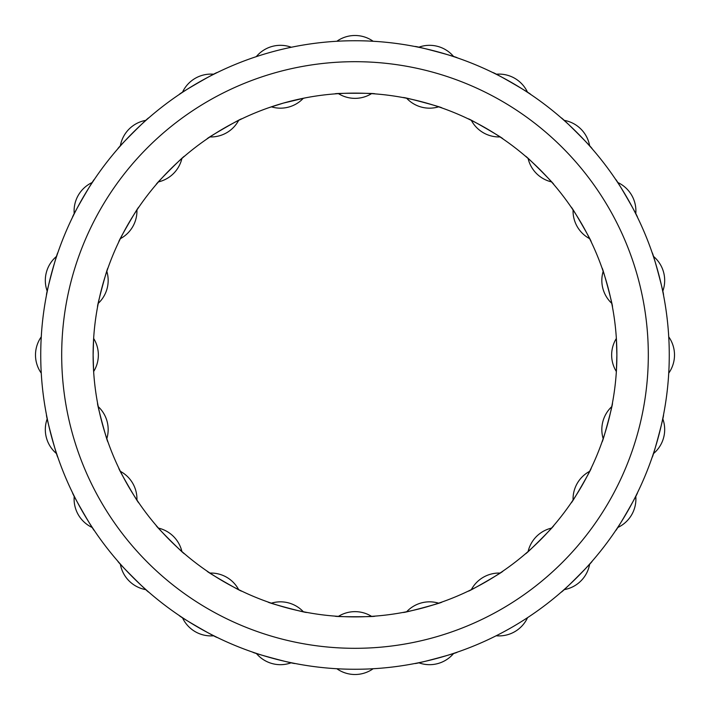 <?xml version="1.0" encoding="UTF-8"?>
<svg xmlns="http://www.w3.org/2000/svg" width="710" height="710" viewBox="0 0 710 710"><rect width="100%" height="100%" fill="white"/><g stroke="black" fill="none" stroke-linecap="round" stroke-linejoin="round"><path stroke-width="1.06" d="M40.736 355A314.264 314.264 0 0 1 355 40.736A314.264 314.264 0 0 1 669.264 355A314.264 314.264 0 0 1 355 669.264A314.264 314.264 0 0 1 40.736 355A314.264 314.264 0 0 0 355 669.264A314.264 314.264 0 0 0 669.264 355M416.752 46.869L418.687 47.259A31.426 31.426 0 0 1 453.717 56.649M440.679 107.529L441.842 107.929C443.768 107.6 401.851 96.374 403.324 97.616L406.652 98.255L403.324 97.616M457.24 57.829C458.252 57.244 414.4 45.493 415.039 46.523M501.81 138.139L502.831 138.823C504.774 139.009 467.189 117.31 468.298 118.889L471.342 120.38L468.298 118.889M494.4 73.352L496.166 74.23A31.426 31.426 0 0 1 527.574 92.362A31.426 31.426 0 0 0 496.166 74.23A31.426 31.426 0 0 1 527.574 92.362A31.426 31.426 0 0 0 496.166 74.23A31.426 31.426 0 0 1 527.574 92.362A31.426 31.426 0 0 0 496.166 74.23A31.426 31.426 0 0 1 527.574 92.362A31.426 31.426 0 0 0 496.166 74.23M530.663 94.421C531.799 94.111 492.483 71.417 492.838 72.58M590.96 147.44L592.122 148.763C593.303 148.754 561.193 116.662 561.237 117.878L564.024 120.327A31.426 31.426 0 0 1 589.673 145.976L590.96 147.44L589.673 145.976M562.551 119.023L561.237 117.878M552.744 183.304L553.738 184.458C555.602 185.159 524.894 154.452 525.542 156.262L528.107 158.481A31.426 31.426 0 0 0 551.519 181.893L552.744 183.304L551.519 181.893A31.426 31.426 0 0 1 528.346 159.43A31.426 31.426 0 0 0 551.519 181.893A31.426 31.426 0 0 1 528.346 159.43A31.426 31.426 0 0 0 551.519 181.893A31.426 31.426 0 0 1 528.346 159.43A31.426 31.426 0 0 0 551.519 181.893A31.426 31.426 0 0 1 528.107 158.481A31.426 31.426 0 0 0 528.346 159.43A31.426 31.426 0 0 1 528.107 158.481A31.426 31.426 0 0 0 528.346 159.43A31.426 31.426 0 0 1 528.107 158.481A31.426 31.426 0 0 0 528.346 159.43A31.426 31.426 0 0 1 528.107 158.481M526.474 157.061L525.542 156.262M636.542 215.37L637.411 217.136M590.445 240.335L591.11 241.702C592.726 242.864 571.017 205.261 571.177 207.169L573.068 209.982A31.426 31.426 0 0 0 589.62 238.658L590.445 240.335L589.62 238.658M616.555 180.784L617.638 182.426A31.426 31.426 0 0 1 635.769 213.834M637.42 217.162C638.556 217.464 615.854 178.148 615.579 179.337M663.468 294.934L663.184 293.505L663.468 294.934M663.131 293.23L663.477 294.961C664.489 295.537 652.738 251.686 652.17 252.76L653.351 256.283A31.426 31.426 0 0 1 662.741 291.313L663.131 293.23M652.73 254.411L652.17 252.76M612.1 305.176L612.384 306.676C613.644 308.211 602.408 266.268 602.071 268.158L603.172 271.362A31.426 31.426 0 0 0 611.745 303.347L612.1 305.176M668.74 336.859A31.426 31.426 0 0 1 668.74 373.14L668.518 376.557M668.607 334.783L668.5 333.159L668.607 334.783M616.36 338.448L616.884 355A261.883 261.883 0 0 0 355 93.117A261.883 261.883 0 0 0 93.117 355L93.64 371.552A31.426 31.426 0 0 0 93.64 338.448L93.117 355A261.883 261.883 0 0 0 355 616.884A261.883 261.883 0 0 0 616.884 355L616.36 371.552A31.426 31.426 0 0 1 616.36 338.448A31.426 31.426 0 0 0 615.854 339.291A31.426 31.426 0 0 1 616.36 338.448A31.426 31.426 0 0 0 615.854 339.291A31.426 31.426 0 0 1 616.36 338.448M668.5 376.841L668.882 370.38M668.882 339.549L668.5 333.159M652.17 457.24C652.756 458.252 664.507 414.4 663.477 415.039L662.741 418.687A31.426 31.426 0 0 1 653.351 453.717L652.641 455.838M611.745 406.652A31.426 31.426 0 0 0 603.172 438.638L602.071 441.842C602.399 443.768 613.626 401.851 612.384 403.324L611.745 406.652L612.384 403.324M588.767 471.822A31.426 31.426 0 0 0 573.068 500.017A31.426 31.426 0 0 1 588.767 471.822A31.426 31.426 0 0 0 573.068 500.017A31.426 31.426 0 0 1 588.767 471.822A31.426 31.426 0 0 0 573.068 500.017A31.426 31.426 0 0 1 588.767 471.822A31.426 31.426 0 0 0 573.068 500.017A31.426 31.426 0 0 1 589.62 471.342L591.11 468.298C592.69 467.189 570.991 504.774 571.177 502.831M615.579 530.663C615.889 531.799 638.583 492.483 637.42 492.838L635.769 496.166A31.426 31.426 0 0 1 617.638 527.574M562.56 590.96L561.237 592.122C561.246 593.303 593.338 561.193 592.122 561.237L589.673 564.024A31.426 31.426 0 0 1 564.024 589.673L562.56 590.96M526.696 552.744L525.542 553.738C524.841 555.602 555.548 524.894 553.738 525.542L551.519 528.107A31.426 31.426 0 0 0 528.107 551.519L526.696 552.744L528.107 551.519M552.939 526.474L553.738 525.542M590.977 562.551L592.122 561.237L590.977 562.551M561.255 592.104L562.347 591.155M562.737 590.809L564.024 589.673M469.665 590.445L468.298 591.11C467.136 592.726 504.739 571.017 502.831 571.177L500.017 573.068A31.426 31.426 0 0 0 471.342 589.62L469.665 590.445L471.342 589.62A31.426 31.426 0 0 1 499.041 573.05A31.426 31.426 0 0 0 471.342 589.62A31.426 31.426 0 0 1 499.041 573.05A31.426 31.426 0 0 0 471.342 589.62A31.426 31.426 0 0 1 499.041 573.05A31.426 31.426 0 0 0 471.342 589.62A31.426 31.426 0 0 1 499.041 573.05M501.961 571.763L502.831 571.177M492.838 637.42L496.166 635.769A31.426 31.426 0 0 0 527.574 617.638L529.234 616.537M417.01 663.087L416.14 663.255M404.824 612.1L403.324 612.384C401.789 613.644 443.732 602.408 441.842 602.071L438.638 603.172A31.426 31.426 0 0 0 406.652 611.745L404.824 612.1L406.652 611.745A31.426 31.426 0 0 1 437.688 602.905A31.426 31.426 0 0 0 406.652 611.745A31.426 31.426 0 0 1 437.688 602.905A31.426 31.426 0 0 0 406.652 611.745A31.426 31.426 0 0 1 437.688 602.905A31.426 31.426 0 0 0 406.652 611.745A31.426 31.426 0 0 1 437.688 602.905M440.679 602.471L441.842 602.071L440.679 602.471M415.066 663.468L416.495 663.184L415.066 663.468M415.039 663.477C414.462 664.489 458.314 652.738 457.24 652.17L453.717 653.351A31.426 31.426 0 0 1 418.687 662.741M334.889 668.616L339.628 668.882M375.111 668.616L373.14 668.74A31.426 31.426 0 0 1 336.859 668.74M335.102 616.129L335.999 616.191M336.584 616.236L335.067 616.129C333.247 616.937 376.673 616.946 374.933 616.129L371.552 616.36A31.426 31.426 0 0 0 338.448 616.36L336.584 616.236L338.448 616.36M370.451 668.882L376.841 668.5M252.76 652.17L254.162 652.641L252.76 652.17C251.748 652.756 295.6 664.507 294.961 663.477L291.313 662.741A31.426 31.426 0 0 1 256.283 653.351L252.76 652.17M254.428 652.738L256.283 653.351M303.347 611.745L306.676 612.384L303.347 611.745A31.426 31.426 0 0 0 271.362 603.172M268.158 602.071C266.232 602.399 308.149 613.626 306.676 612.384M208.19 571.861L207.169 571.177C205.226 570.991 242.811 592.69 241.702 591.11L238.658 589.62A31.426 31.426 0 0 0 209.982 573.068L208.19 571.861L209.982 573.068A31.426 31.426 0 0 1 238.178 588.767A31.426 31.426 0 0 0 209.982 573.068A31.426 31.426 0 0 1 238.178 588.767A31.426 31.426 0 0 0 209.982 573.068A31.426 31.426 0 0 1 238.178 588.767A31.426 31.426 0 0 0 209.982 573.068A31.426 31.426 0 0 1 238.658 589.62A31.426 31.426 0 0 0 238.178 588.767A31.426 31.426 0 0 1 238.658 589.62A31.426 31.426 0 0 0 238.178 588.767A31.426 31.426 0 0 1 238.658 589.62A31.426 31.426 0 0 0 238.178 588.767A31.426 31.426 0 0 1 238.658 589.62M179.355 615.597L180.562 616.404L179.355 615.597M180.997 616.697L179.337 615.579C178.201 615.889 217.517 638.583 217.162 637.42L213.834 635.769A31.426 31.426 0 0 1 182.426 617.638L180.997 616.697M180.801 616.564L182.426 617.638L180.801 616.564M119.04 562.56L117.878 561.237C116.697 561.246 148.807 593.338 148.763 592.122L145.976 589.673A31.426 31.426 0 0 1 120.327 564.024L119.04 562.56L120.327 564.024A31.426 31.426 0 0 0 145.976 589.673A31.426 31.426 0 0 1 120.327 564.024A31.426 31.426 0 0 0 145.976 589.673A31.426 31.426 0 0 1 120.327 564.024A31.426 31.426 0 0 0 145.976 589.673A31.426 31.426 0 0 1 120.327 564.024A31.426 31.426 0 0 0 145.976 589.673M181.893 551.519L184.458 553.738L181.893 551.519A31.426 31.426 0 0 0 158.481 528.107M117.895 561.255L118.614 562.08L117.895 561.255M147.449 590.977L148.763 592.122M156.262 525.542C154.398 524.841 185.106 555.548 184.458 553.738M73.352 494.417L72.58 492.838C71.444 492.536 94.146 531.852 94.421 530.663L92.362 527.574A31.426 31.426 0 0 1 74.23 496.166L73.352 494.417L74.23 496.166A31.426 31.426 0 0 0 92.362 527.574A31.426 31.426 0 0 1 74.23 496.166A31.426 31.426 0 0 0 92.362 527.574A31.426 31.426 0 0 1 74.23 496.166A31.426 31.426 0 0 0 92.362 527.574A31.426 31.426 0 0 1 74.23 496.166A31.426 31.426 0 0 0 92.362 527.574M119.555 469.665L118.889 468.298C117.274 467.136 138.982 504.739 138.823 502.831L136.932 500.017A31.426 31.426 0 0 0 120.38 471.342L119.555 469.665L120.38 471.342M138.237 501.961L138.823 502.831M72.589 492.864L73.228 494.16M46.523 415.039C45.511 414.462 57.261 458.314 57.829 457.24L56.649 453.717A31.426 31.426 0 0 1 47.259 418.687L46.816 416.495M97.9 404.824L97.616 403.324C96.356 401.789 107.592 443.732 107.929 441.842L106.828 438.638A31.426 31.426 0 0 0 98.255 406.652L97.9 404.824M107.529 440.679L107.929 441.842M41.393 375.217L41.26 373.14A31.426 31.426 0 0 1 41.26 336.859L41.482 333.443M41.384 334.889L41.26 336.859L41.384 334.889M41.499 333.159L41.118 339.62M107.529 269.321L107.929 268.158C107.6 266.232 96.374 308.149 97.616 306.676L98.255 303.347A31.426 31.426 0 0 0 106.828 271.362L107.45 269.534M46.869 293.248L47.259 291.313A31.426 31.426 0 0 1 56.649 256.283M57.829 252.76C57.244 251.748 45.493 295.6 46.523 294.961M92.362 182.426L94.421 179.337C94.111 178.201 71.417 217.517 72.58 217.162L74.23 213.834A31.426 31.426 0 0 1 92.362 182.426L93.303 180.997M138.139 208.19L138.823 207.169C139.009 205.226 117.31 242.811 118.889 241.702L120.38 238.658A31.426 31.426 0 0 0 136.932 209.982L138.139 208.19L136.932 209.982M73.352 215.6L72.58 217.162M94.403 179.355L93.8 180.26M147.44 119.04L148.763 117.878C148.754 116.697 116.662 148.807 117.878 148.763L120.327 145.976A31.426 31.426 0 0 1 145.976 120.327L147.44 119.04L145.976 120.327M119.023 147.449L117.878 148.763M158.481 181.893L156.262 184.458L158.481 181.893A31.426 31.426 0 0 0 181.893 158.481M184.458 156.262C185.159 154.398 154.452 185.106 156.262 184.458M215.583 73.352L217.162 72.58C217.464 71.444 178.148 94.146 179.337 94.421L182.426 92.362A31.426 31.426 0 0 1 213.834 74.23L215.583 73.352L213.834 74.23M209.982 136.932L207.169 138.823L209.982 136.932A31.426 31.426 0 0 0 238.658 120.38A31.426 31.426 0 0 1 210.959 136.95A31.426 31.426 0 0 0 238.658 120.38A31.426 31.426 0 0 1 210.959 136.95A31.426 31.426 0 0 0 238.658 120.38A31.426 31.426 0 0 1 210.959 136.95A31.426 31.426 0 0 0 238.658 120.38A31.426 31.426 0 0 1 209.982 136.932A31.426 31.426 0 0 0 210.959 136.95A31.426 31.426 0 0 1 209.982 136.932A31.426 31.426 0 0 0 210.959 136.95A31.426 31.426 0 0 1 209.982 136.932A31.426 31.426 0 0 0 210.959 136.95A31.426 31.426 0 0 1 209.982 136.932M241.702 118.889C242.864 117.274 205.261 138.982 207.169 138.823M269.143 107.592L283.414 103.092L305.247 97.882M252.76 57.829L256.283 56.649A31.426 31.426 0 0 1 291.313 47.259M339.726 41.109L336.859 41.26A31.426 31.426 0 0 1 373.14 41.26L375.368 41.402M373.708 93.782L374.933 93.871C376.717 93.054 333.318 93.054 335.067 93.871L338.448 93.64L335.067 93.871M376.841 41.499L370.931 41.145M271.362 106.828A31.426 31.426 0 0 0 303.347 98.255M339.291 94.146A31.426 31.426 0 0 1 338.448 93.64A31.426 31.426 0 0 0 339.291 94.146A31.426 31.426 0 0 1 338.448 93.64A31.426 31.426 0 0 0 339.291 94.146A31.426 31.426 0 0 1 338.448 93.64A31.426 31.426 0 0 0 339.291 94.146A31.426 31.426 0 0 1 338.448 93.64A31.426 31.426 0 0 0 371.552 93.64M471.342 120.38A31.426 31.426 0 0 0 500.017 136.932M407.336 98.965A31.426 31.426 0 0 0 438.638 106.828A31.426 31.426 0 0 1 407.336 98.965A31.426 31.426 0 0 0 438.638 106.828A31.426 31.426 0 0 1 407.336 98.965A31.426 31.426 0 0 0 438.638 106.828A31.426 31.426 0 0 1 407.336 98.965A31.426 31.426 0 0 0 438.638 106.828A31.426 31.426 0 0 1 406.652 98.255A31.426 31.426 0 0 0 407.336 98.965A31.426 31.426 0 0 1 406.652 98.255A31.426 31.426 0 0 0 407.336 98.965A31.426 31.426 0 0 1 406.652 98.255A31.426 31.426 0 0 0 407.336 98.965A31.426 31.426 0 0 1 406.652 98.255A31.426 31.426 0 0 0 407.336 98.965M94.146 370.709A31.426 31.426 0 0 0 93.64 338.448A31.426 31.426 0 0 1 94.146 370.709A31.426 31.426 0 0 0 93.64 338.448A31.426 31.426 0 0 1 93.64 371.552M41.26 373.14A31.426 31.426 0 0 1 41.26 336.859A31.426 31.426 0 0 0 41.26 373.14A31.426 31.426 0 0 1 41.26 336.859A31.426 31.426 0 0 0 41.26 373.14M56.649 453.717A31.426 31.426 0 0 1 47.259 418.687A31.426 31.426 0 0 0 56.649 453.717A31.426 31.426 0 0 1 47.259 418.687A31.426 31.426 0 0 0 56.649 453.717M371.552 616.36A31.426 31.426 0 0 0 370.709 615.854A31.426 31.426 0 0 1 371.552 616.36A31.426 31.426 0 0 0 370.709 615.854A31.426 31.426 0 0 1 371.552 616.36A31.426 31.426 0 0 0 370.709 615.854A31.426 31.426 0 0 1 371.552 616.36A31.426 31.426 0 0 0 370.709 615.854M602.905 272.312A31.426 31.426 0 0 0 611.745 303.347A31.426 31.426 0 0 1 602.905 272.312A31.426 31.426 0 0 0 611.745 303.347A31.426 31.426 0 0 1 602.905 272.312M648.31 355A293.31 293.31 0 0 0 355 61.69A293.31 293.31 0 0 0 61.69 355A293.31 293.31 0 0 0 355 648.31A293.31 293.31 0 0 0 648.31 355"/></g></svg>
